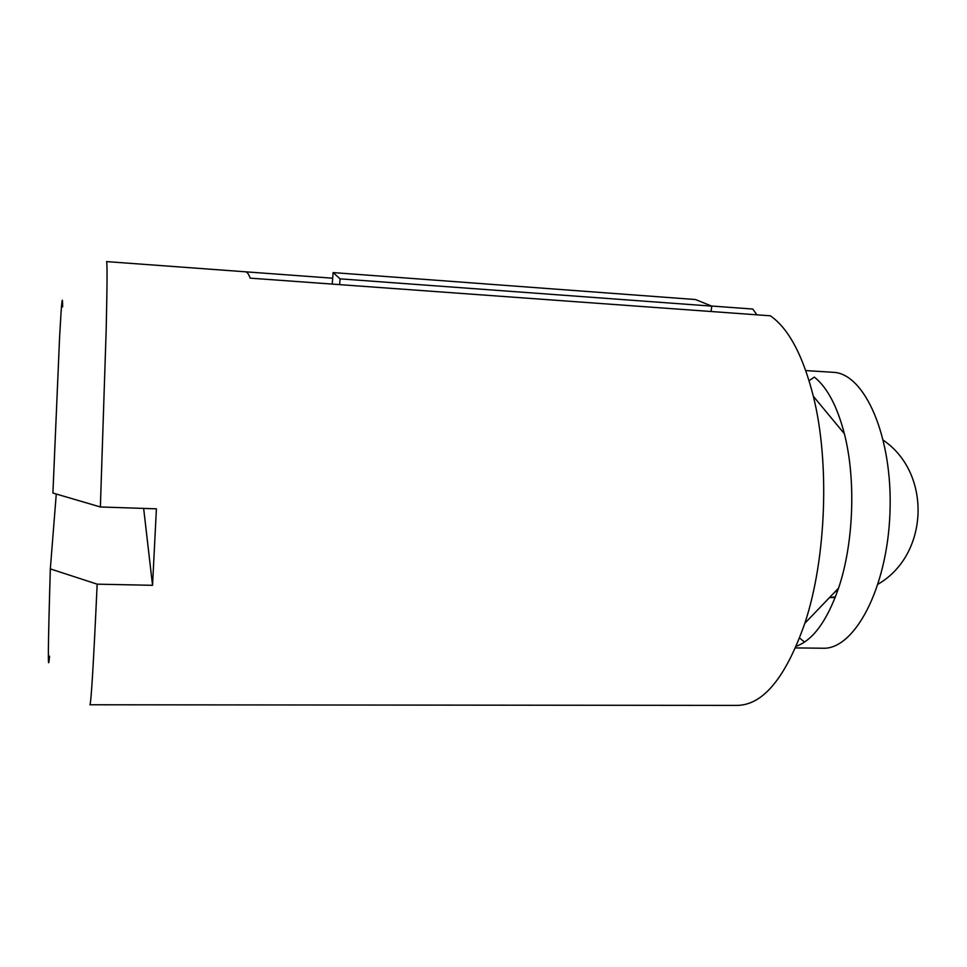 <?xml version="1.0" encoding="UTF-8"?>
<svg xmlns="http://www.w3.org/2000/svg" width="967" height="967" viewBox="0 0 967 967"><rect width="100%" height="100%" fill="white"/><g stroke="black" fill="none" stroke-linecap="round" stroke-linejoin="round"><path stroke-width="1.45" d="M332.237 284.08L332.672 278.206L106.515 261.598C107.337 262.057 107.216 285.132 106.152 330.823L100.375 506.974L156.4 508.835L152.544 585.313L143.648 508.412M100.375 506.974L52.907 493.037L59.628 336.504C61.537 301.922 62.529 292.058 62.625 306.89M56.267 494.028L50.32 568.898L97.159 584.165L152.544 585.313M339.622 284.624L250.175 278.145C248.749 274.193 247.238 272.078 245.666 271.824L332.672 278.206L333.107 272.585L340.07 278.847L339.622 284.624L711.059 311.507L711.785 306.128L340.07 278.847M711.785 306.128L695.491 299.54L333.107 272.585M833.832 593.061L838.123 589.471M809.101 380.696L814.347 377.106M805.777 370.591L832.962 372.295C864.583 372.984 893 436.576 889.966 512.752C887.295 588.939 854.199 650.078 822.615 648.228L795.539 647.914M804.568 642.052L799.6 638.075M815.121 377.722C827.595 388.105 837.349 406.769 844.36 433.724C856.109 479.221 853.692 543.696 838.57 588.117C827.16 620.766 813.054 640.142 796.264 646.246M711.059 311.507L770.361 315.798L772.971 317.732C789.979 331.113 803.432 357.307 813.332 396.289C829.916 462.214 826.289 558.914 804.822 623.292C785.712 677.637 763.168 705.016 737.192 705.402L89.895 704.774C91.116 703.698 93.533 663.495 97.159 584.165M711.482 306.007L752.725 309.041L756.968 314.831M50.32 568.898C47.999 648.035 47.734 677.13 49.535 656.194M711.519 306.019L752.725 309.041M835.464 596.832L829.517 597.57M844.36 433.724L813.332 396.289M838.57 588.117L804.822 623.292M829.759 597.57L835.198 597.521M878.096 584.153C928.936 554.671 931.922 473.504 883.415 440.311"/></g></svg>
